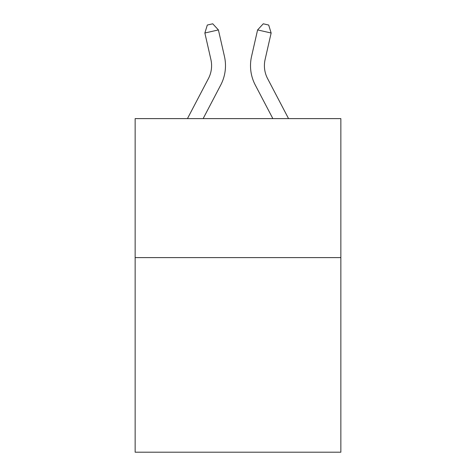 <?xml version="1.0" encoding="UTF-8"?>
<svg xmlns="http://www.w3.org/2000/svg" width="476" height="476" viewBox="0 0 476 476"><rect width="100%" height="100%" fill="white"/><g stroke="black" fill="none" stroke-linecap="round" stroke-linejoin="round"><path stroke-width="0.71" d="M340.858 257.605L340.858 452.2L135.142 452.2L135.142 118.613L340.858 118.613L340.858 257.605L135.142 257.605M187.449 118.613L208.417 78.582A27.798 27.798 0 0 0 210.898 59.506L204.858 33.011L218.407 29.923L224.446 56.418A41.698 41.698 0 0 1 220.727 85.031L203.139 118.613M288.551 118.613L267.583 78.582A27.798 27.798 0 0 1 265.102 59.506L271.142 33.011L257.593 29.923L251.554 56.418A41.698 41.698 0 0 0 255.273 85.031L272.861 118.613M267.583 78.582A27.798 27.798 0 0 1 265.102 59.506A27.798 27.798 0 0 0 267.583 78.582A27.798 27.798 0 0 1 265.102 59.506A27.798 27.798 0 0 0 267.583 78.582A27.798 27.798 0 0 1 265.102 59.506A27.798 27.798 0 0 0 267.583 78.582A27.798 27.798 0 0 1 265.102 59.506A27.798 27.798 0 0 0 267.583 78.582A27.798 27.798 0 0 1 265.102 59.506A27.798 27.798 0 0 0 267.583 78.582A27.798 27.798 0 0 1 265.102 59.506A27.798 27.798 0 0 0 267.583 78.582A27.798 27.798 0 0 1 265.102 59.506A27.798 27.798 0 0 0 267.583 78.582A27.798 27.798 0 0 1 265.102 59.506A27.798 27.798 0 0 0 267.583 78.582A27.798 27.798 0 0 1 265.102 59.506A27.798 27.798 0 0 0 267.583 78.582A27.798 27.798 0 0 1 265.102 59.506A27.798 27.798 0 0 0 267.583 78.582M257.593 29.923L251.554 56.418L257.593 29.923L251.554 56.418L257.593 29.923L251.554 56.418L257.593 29.923L251.554 56.418L257.593 29.923L251.554 56.418L257.593 29.923L251.554 56.418L257.593 29.923L251.554 56.418L257.593 29.923L251.554 56.418L257.593 29.923L251.554 56.418L257.593 29.923L251.554 56.418L257.593 29.923L263.264 23.8L268.684 25.038L271.142 33.011M208.417 78.582A27.798 27.798 0 0 0 210.898 59.506A27.798 27.798 0 0 1 208.417 78.582A27.798 27.798 0 0 0 210.898 59.506A27.798 27.798 0 0 1 208.417 78.582A27.798 27.798 0 0 0 210.898 59.506A27.798 27.798 0 0 1 208.417 78.582A27.798 27.798 0 0 0 210.898 59.506A27.798 27.798 0 0 1 208.417 78.582M204.858 33.011L207.316 25.038L212.736 23.8L218.407 29.923"/></g></svg>
